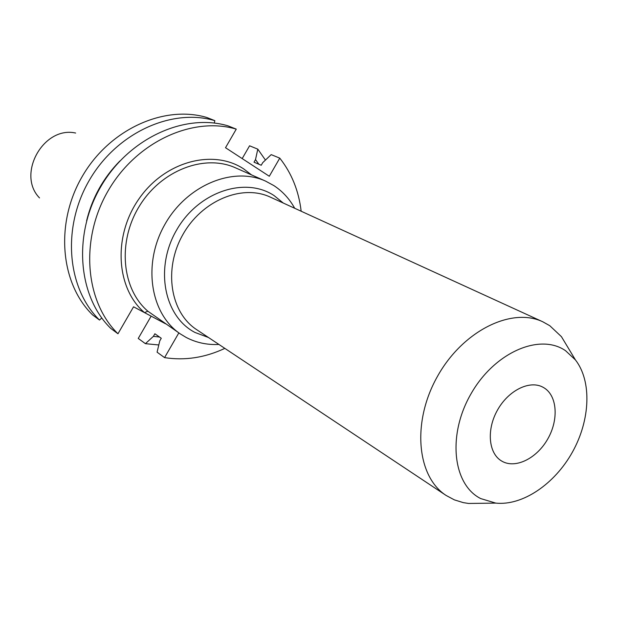 <?xml version="1.0" encoding="UTF-8"?>
<svg xmlns="http://www.w3.org/2000/svg" width="618" height="618" viewBox="0 0 618 618"><rect width="100%" height="100%" fill="white"/><g stroke="black" fill="none" stroke-linecap="round" stroke-linejoin="round"><path stroke-width="0.93" d="M544.203 387.934L542.72 387.084C529.387 379.985 508.235 390.568 497.39 410.259C486.374 429.842 488.529 453.403 501.584 460.989L502.102 461.291C515.597 468.954 536.718 458.432 547.656 439.143C558.78 419.97 557.382 396.107 544.203 387.934M294.693 208.274C289.502 198.857 282.557 191.302 273.851 185.585L265.501 181.074C232.831 166.134 186.381 185.377 164.55 225.014C142.372 264.458 150.498 314.075 180.41 333.967L186.165 337.443C196.261 342.696 207.177 345.037 218.911 344.442M568.506 348.413L561.438 336.671L549.796 325.717L542.836 321.808C511.426 306.767 462.473 331.039 437.243 376.779C411.665 422.333 416.833 476.717 446.173 495.489L454.361 499.862L463.261 502.619L468.606 503.461L482.31 503.284M480.704 498.579L495.744 503.106C522.565 505.957 554.694 484.048 572.461 452.036C590.306 420.062 591.99 381.213 575.435 359.923L565.563 350.715C539.854 332.824 494.609 352.291 471.094 393.681C447.177 434.833 452.7 484.582 480.704 498.579M214.848 120.657C171.765 107.826 116.686 132.746 89.255 180.386C61.568 227.887 67.13 288.575 99.521 320.062L92.623 314.941C60.41 283.654 54.801 223.507 82.209 176.493C109.363 129.34 164.009 104.728 206.837 117.49L214.848 120.657L214.284 123.052M99.521 320.062L101.754 317.961M119.83 161.035C103.314 177.899 92.237 197.799 86.613 220.734M227.903 125.817C184.419 112.893 128.637 138.301 100.749 186.744C72.615 235.033 78.1 296.601 110.769 328.413L117.968 333.766C85.122 301.746 79.691 239.614 108.119 190.815C136.292 141.87 192.53 116.138 236.269 129.123L227.903 125.817M242.186 158.587L249.579 145.794L257.799 149.154L265.439 160.077M151.14 316.146L138.247 338.448L145.415 343.67L158.795 344.968M258.857 164.241L255.512 159.591L257.799 149.154M178.841 332.893L164.566 357.621L157.088 352.175L159.768 340.897L161.275 338.278L154.886 333.766L153.388 336.362L159.498 337.026M153.388 336.362L145.415 343.67M301.159 211.232C298.78 190.9 291.65 173.202 279.769 158.138L271.194 154.631L262.735 162.642L261.229 165.253L254.013 162.179L255.512 159.591M117.968 333.766L133.558 306.806L165.539 323.793M164.566 357.621C184.852 360.773 204.937 357.698 224.828 348.382M279.769 158.138L269.301 176.261L225.516 147.717L236.269 129.123M75.643 133.04C43.445 125.755 16.369 174.407 39.529 197.93M265.501 181.074L235.574 167.857C204.628 153.782 161.283 170.174 139.413 206.095C117.273 241.839 121.746 288.938 147.841 311.194L180.41 333.967M147.841 311.194L144.535 312.638C116.084 288.575 112.715 236.192 138.965 198.872C164.867 161.298 213.187 148.614 243.77 168.969L251.534 174.902M208.459 337.498L195.002 332.469C164.056 316.563 154.407 267.911 176.655 229.958C198.455 191.734 245.107 176.284 274.052 195.566L283.283 203.052M542.836 321.808L270.406 197.157C242.14 183.785 201.623 200.526 182.611 235.064C163.283 269.425 170.406 312.685 196.671 329.657L446.173 495.489M575.435 359.923L561.438 336.671M495.744 503.106L468.606 503.461"/></g></svg>
